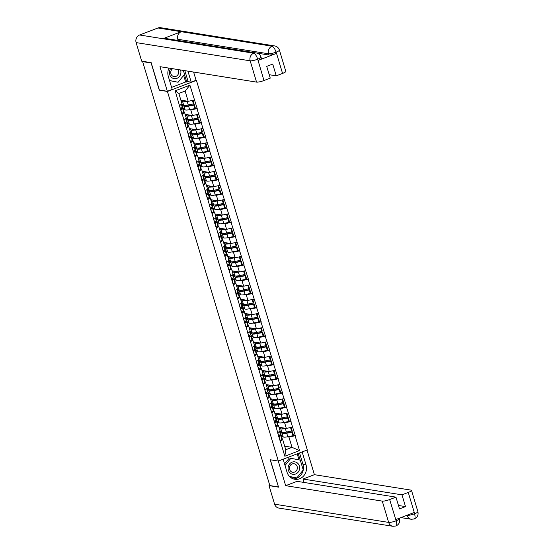 <?xml version="1.0" encoding="UTF-8"?>
<svg xmlns="http://www.w3.org/2000/svg" width="554" height="554" viewBox="0 0 554 554"><rect width="100%" height="100%" fill="white"/><g stroke="black" fill="none" stroke-linecap="round" stroke-linejoin="round"><path stroke-width="0.83" d="M196.047 80.302L196.428 80.365L307.311 449.959L278.323 461.053L167.433 91.458L196.428 80.365M180.867 100.149L188.194 101.313L185.112 91.057L189.911 85.191L175.209 90.821L181.996 114.394L184.537 112.372L183.395 112.185M189.911 85.191L197.21 108.57L195.264 108.259M189.246 109.727L190.791 109.976L197.21 108.57M196.954 108.667L201.476 122.794L199.53 122.482M193.512 123.951L195.056 124.2L201.476 122.794M201.22 122.891L205.742 137.018L203.796 136.706M197.778 138.175L199.322 138.424L205.742 137.018M205.492 137.115L210.008 151.242L208.062 150.93M202.044 152.398L203.588 152.641L210.008 151.242M209.758 151.339L214.273 165.459L212.327 165.147M206.31 166.615L207.861 166.865L214.273 165.459M214.024 165.556L218.546 179.683L216.593 179.371M210.575 180.839L212.127 181.089L218.546 179.683M218.29 179.78L222.812 193.907L220.859 193.595M214.841 195.063L216.392 195.313L222.812 193.907M222.556 194.004L227.078 208.131L225.132 207.819M219.114 209.287L220.658 209.53L227.078 208.131M226.821 208.228L231.343 222.348L229.398 222.036M223.38 223.504L224.924 223.754L231.343 222.348M231.087 222.445L235.609 236.572L233.663 236.26M227.646 237.728L229.19 237.978L235.609 236.572M235.36 236.669L239.875 250.796L237.929 250.484M231.911 251.952L233.456 252.202L239.875 250.796M239.626 250.893L244.148 265.013L242.195 264.708M236.177 266.176L237.728 266.419L244.148 265.013M243.892 265.117L248.414 279.237L246.461 278.925M240.443 280.393L241.994 280.643L248.414 279.237M248.157 279.334L252.679 293.461L250.733 293.149M244.716 294.617L246.26 294.867L252.679 293.461M252.423 293.558L256.945 307.685L254.999 307.373M248.981 308.841L250.526 309.09L256.945 307.685M256.689 307.782L261.211 321.902L259.265 321.597M253.247 323.065L254.792 323.307L261.211 321.902M260.962 321.999L265.477 336.126L263.531 335.814M257.513 337.282L259.057 337.531L265.477 336.126M265.228 336.223L269.743 350.35L267.797 350.038M261.779 351.506L263.323 351.755L269.743 350.35M269.493 350.447L274.015 364.574L272.062 364.262M266.045 365.73L267.596 365.979L274.015 364.574M273.759 364.671L278.281 378.791L276.328 378.479M270.31 379.954L271.862 380.196L278.281 378.791M278.025 378.888L282.547 393.015L280.601 392.703M274.583 394.171L276.127 394.42L282.547 393.015M282.291 393.111L286.813 407.238L284.867 406.927M278.849 408.395L280.393 408.644L286.813 407.238M286.557 407.335L291.079 421.462L289.133 421.151M283.115 422.619L284.659 422.861L291.079 421.462M290.829 421.559L295.344 435.679L293.398 435.368M287.381 436.843L288.925 437.085L295.344 435.679M295.095 435.776L299.541 450.596L284.832 456.226L280.386 441.406L282.672 439.481L281.529 439.301M182.252 114.297L280.386 441.406M183.291 108.778L183.831 108.868M185.133 114.366L192.46 115.537L190.791 109.976M184.537 112.372L186.206 117.933L183.921 119.858M192.46 115.537L198.623 114.228M187.557 123.002L188.097 123.085M189.399 128.59L196.725 129.761L195.056 124.2M186.518 128.521L188.803 126.596L187.661 126.409M188.803 126.596L190.472 132.157L188.187 134.082M196.725 129.761L202.889 128.452M191.822 137.226L192.363 137.309M193.671 142.814L200.991 143.985L199.322 138.424M190.784 142.745L193.069 140.813L191.926 140.633M193.069 140.813L194.738 146.374L192.453 148.306M200.991 143.985L207.154 142.676M196.088 151.443L196.635 151.533M197.937 157.031L205.257 158.202L203.588 152.641M195.05 156.962L197.335 155.037L196.192 154.857M197.335 155.037L199.004 160.598L196.718 162.523M205.257 158.202L211.427 156.9M200.354 165.667L200.901 165.757M202.203 171.255L209.523 172.426L207.861 166.865M199.315 171.186L201.601 169.261L200.458 169.074M201.601 169.261L203.27 174.822L200.984 176.747M209.523 172.426L215.693 171.117M204.627 179.891L205.167 179.974M206.469 185.479L213.796 186.65L212.127 181.089M203.581 185.41L205.873 183.485L204.724 183.298M205.873 183.485L207.535 189.046L205.25 190.971M213.796 186.65L219.959 185.341M208.893 194.115L209.433 194.198M210.735 199.703L218.061 200.873L216.392 195.313M207.854 199.634L210.139 197.702L208.996 197.522M210.139 197.702L211.808 203.263L209.516 205.195M218.061 200.873L224.225 199.565M213.158 208.332L213.699 208.422M215 213.92L222.327 215.091L220.658 209.53M212.12 213.851L214.405 211.926L213.262 211.746M214.405 211.926L216.074 217.487L213.789 219.412M222.327 215.091L228.49 213.789M217.424 222.556L217.964 222.646M219.273 228.144L226.593 229.314L224.924 223.754M216.385 228.075L218.671 226.15L217.528 225.963M218.671 226.15L220.34 231.711L218.054 233.636M226.593 229.314L232.756 228.006M221.69 236.78L222.23 236.863M223.539 242.368L230.859 243.538L229.19 237.978M220.651 242.299L222.937 240.374L221.794 240.187M222.937 240.374L224.605 245.934L222.32 247.86M230.859 243.538L237.029 242.23M225.956 251.004L226.503 251.087M227.805 256.592L235.125 257.762L233.456 252.202M224.917 256.523L227.202 254.591L226.06 254.411M227.202 254.591L228.871 260.151L226.586 262.084M235.125 257.762L241.295 256.454M230.229 265.221L230.769 265.311M232.071 270.809L239.397 271.979L237.728 266.419M229.183 270.74L231.468 268.815L230.326 268.635M231.468 268.815L233.137 274.375L230.852 276.301M239.397 271.979L245.561 270.677M234.494 279.445L235.034 279.535M236.336 285.033L243.663 286.203L241.994 280.643M233.449 284.964L235.741 283.039L234.591 282.852M235.741 283.039L237.41 288.599L235.118 290.525M243.663 286.203L249.826 284.894M238.76 293.668L239.3 293.752M240.602 299.257L247.929 300.427L246.26 294.867M237.721 299.188L240.007 297.256L238.864 297.076M240.007 297.256L241.676 302.823L239.39 304.748M247.929 300.427L254.092 299.118M243.026 307.886L243.566 307.976M244.868 313.481L252.195 314.651L250.526 309.09M241.987 313.412L244.272 311.48L243.13 311.3M244.272 311.48L245.941 317.04L243.656 318.972M252.195 314.651L258.358 313.342M247.292 322.109L247.832 322.199M249.141 327.698L256.46 328.868L254.792 323.307M246.253 327.629L248.538 325.704L247.396 325.523M248.538 325.704L250.207 331.264L247.922 333.189M256.46 328.868L262.624 327.566M251.558 336.333L252.105 336.416M253.407 341.922L260.726 343.092L259.057 337.531M250.519 341.853L252.804 339.927L251.661 339.74M252.804 339.927L254.473 345.488L252.188 347.413M260.726 343.092L266.896 341.783M255.823 350.557L256.37 350.64M257.672 356.146L264.992 357.316L263.323 351.755M254.785 356.077L257.07 354.144L255.927 353.964M257.07 354.144L258.739 359.712L256.454 361.637M264.992 357.316L271.162 356.007M260.096 364.774L260.636 364.864M261.938 370.37L269.265 371.54L267.596 365.979M259.05 370.301L261.343 368.368L260.193 368.188M261.343 368.368L263.005 373.929L260.719 375.861M269.265 371.54L275.428 370.231M264.362 378.998L264.902 379.088M266.204 384.587L273.531 385.757L271.862 380.196M263.323 384.518L265.608 382.592L264.466 382.412M265.608 382.592L267.277 388.153L264.985 390.078M273.531 385.757L279.694 384.455M268.628 393.222L269.168 393.305M270.47 398.811L277.796 399.981L276.127 394.42M267.589 398.741L269.874 396.816L268.732 396.629M269.874 396.816L271.543 402.377L269.258 404.302M277.796 399.981L283.96 398.672M272.893 407.446L273.434 407.529M274.736 413.035L282.062 414.205L280.393 408.644M271.855 412.965L274.14 411.033L272.997 410.853M274.14 411.033L275.809 416.594L273.524 418.526M282.062 414.205L288.225 412.896M277.159 421.663L277.699 421.753M279.008 427.259L286.328 428.429L284.659 422.861M276.121 427.182L278.406 425.257L277.263 425.077M278.406 425.257L280.075 430.818L277.789 432.75M286.328 428.429L292.498 427.12M281.425 435.887L281.972 435.977M284.68 446.171L292.006 447.341L288.925 437.085M282.672 439.481L285.753 449.737L292.006 447.341L299.541 450.596M284.832 456.226L285.753 449.737M399.351 518.198L399.503 518.71C400.223 522.02 399.046 524.444 395.978 525.981L392.911 526.3L278.849 508.073A5.962 5.45 -80.9 0 1 274.59 504.182L269.029 485.623L278.53 487.146L270.324 459.792L278.316 461.053L270.172 459.751L278.447 486.869M278.323 486.918L269.826 485.56L142.641 61.633L151.138 62.99L159.289 90.157L167.433 91.458M143.251 61.397L142.641 61.633M185.112 91.057L178.859 93.453L181.941 103.709L179.648 105.634M188.194 101.313L194.357 100.011M175.209 90.821L178.859 93.453M281.3 435.465L283.219 436.926L282.159 433.422L280.684 432.286L280.331 431.102L281.806 432.231A7.95 1.503 -16.7 0 0 282.36 432.425A7.95 1.503 -16.7 0 0 286.383 432.065L291.563 431.012L290.525 427.536M279.057 427.425L280.753 428.727A7.95 1.503 -16.7 0 0 281.307 428.921A7.95 1.503 -16.7 0 0 285.331 428.554L286.12 428.394M281.266 427.619L282.125 428.277A6.496 1.233 -16.7 0 0 282.575 428.436A6.496 1.233 -16.7 0 0 285.248 428.256M283.219 436.926A7.95 1.503 -16.7 0 0 283.773 437.12A7.95 1.503 -16.7 0 0 287.789 436.76L292.976 435.707L291.923 432.196L292.457 431.774L287.27 432.833A6.496 1.233 -16.7 0 1 283.987 433.131A6.496 1.233 -16.7 0 1 283.53 432.972L282.886 432.473M282.159 433.422A7.95 1.503 -16.7 0 0 282.713 433.616A7.95 1.503 -16.7 0 0 286.737 433.249L291.923 432.196M281.12 434.855L282.173 438.366A7.95 1.503 163.3 0 1 281.799 439.052L280.746 435.541A7.95 1.503 -16.7 0 0 281.12 434.855A7.95 1.503 -16.7 0 0 280.276 434.468M280.746 435.541L278.987 437.148L280.04 440.652L281.799 439.052M279.576 435.098A6.496 1.233 -16.7 0 1 279.722 435.271A6.496 1.233 -16.7 0 1 279.424 435.832L278.648 436.545M292.976 435.707L293.509 435.285L292.457 431.774M291.563 431.012L292.096 430.59L291.141 427.404M278.482 435.991L280.393 434.357A7.95 1.503 -16.7 0 0 280.76 433.671L279.943 430.936M278.634 435.956L277.679 432.792M280.684 432.286L281.515 432.009M277.035 421.241L278.946 422.709L277.893 419.198L276.418 418.062L276.058 416.878L277.54 418.014A7.95 1.503 -16.7 0 0 278.094 418.208A7.95 1.503 -16.7 0 0 282.118 417.841L287.297 416.788L286.259 413.312M274.791 413.201L276.488 414.503A7.95 1.503 -16.7 0 0 277.042 414.697A7.95 1.503 -16.7 0 0 281.065 414.33L281.854 414.17M277 413.395L277.859 414.053A6.496 1.233 -16.7 0 0 278.309 414.212A6.496 1.233 -16.7 0 0 280.975 414.032M278.946 422.709A7.95 1.503 -16.7 0 0 279.5 422.903A7.95 1.503 -16.7 0 0 283.523 422.536L288.71 421.483L287.658 417.972L288.184 417.557L283.004 418.609A6.496 1.233 -16.7 0 1 279.715 418.907A6.496 1.233 -16.7 0 1 279.264 418.748L278.614 418.249M277.893 419.198A7.95 1.503 -16.7 0 0 278.447 419.392A7.95 1.503 -16.7 0 0 282.471 419.025L287.658 417.972M276.848 420.631L277.9 424.142A7.95 1.503 163.3 0 1 277.533 424.828L276.481 421.324A7.95 1.503 -16.7 0 0 276.848 420.631A7.95 1.503 -16.7 0 0 276.003 420.244M276.481 421.324L274.722 422.924L275.774 426.435L277.533 424.828M275.31 420.881A6.496 1.233 -16.7 0 1 275.456 421.054A6.496 1.233 -16.7 0 1 275.151 421.615L274.375 422.321M288.71 421.483L289.243 421.061L288.184 417.557M287.297 416.788L287.831 416.366L286.875 413.18M274.216 421.774L276.121 420.133A7.95 1.503 -16.7 0 0 276.494 419.447L275.677 416.712M274.368 421.739L273.413 418.568M276.418 418.062L277.249 417.792M272.769 407.017L274.68 408.485L273.628 404.974L272.152 403.845L271.792 402.654L273.274 403.79A7.95 1.503 -16.7 0 0 273.828 403.984A7.95 1.503 -16.7 0 0 277.852 403.617L283.032 402.564L281.993 399.095M270.525 398.977L272.222 400.279A7.95 1.503 -16.7 0 0 272.776 400.473A7.95 1.503 -16.7 0 0 276.792 400.113L277.589 399.946M272.727 399.171L273.586 399.829A6.496 1.233 -16.7 0 0 274.043 399.988A6.496 1.233 -16.7 0 0 276.709 399.808M274.68 408.485A7.95 1.503 -16.7 0 0 275.234 408.679A7.95 1.503 -16.7 0 0 279.258 408.312L284.444 407.259L283.385 403.748L283.918 403.333L278.738 404.385A6.496 1.233 -16.7 0 1 275.449 404.683A6.496 1.233 -16.7 0 1 274.999 404.524L274.348 404.032M273.628 404.974A7.95 1.503 -16.7 0 0 274.182 405.168A7.95 1.503 -16.7 0 0 278.205 404.808L283.385 403.748M272.582 406.407L273.634 409.918A7.95 1.503 163.3 0 1 273.267 410.611L272.215 407.1A7.95 1.503 -16.7 0 0 272.582 406.407A7.95 1.503 -16.7 0 0 271.737 406.02M272.215 407.1L270.456 408.7L271.508 412.211L273.267 410.611M271.044 406.657A6.496 1.233 -16.7 0 1 271.19 406.83A6.496 1.233 -16.7 0 1 270.885 407.391L270.11 408.097M284.444 407.259L284.971 406.844L283.918 403.333M283.032 402.564L283.565 402.149L282.609 398.963M269.943 407.55L271.855 405.916A7.95 1.503 -16.7 0 0 272.229 405.223L271.405 402.488M270.096 407.515L269.147 404.344M272.152 403.845L272.983 403.568M268.496 392.793L270.414 394.261L269.362 390.75L267.88 389.621L267.527 388.437L269.009 389.566A7.95 1.503 -16.7 0 0 269.563 389.76A7.95 1.503 -16.7 0 0 273.579 389.4L278.766 388.34L277.727 384.871M266.252 384.76L267.956 386.055A7.95 1.503 -16.7 0 0 268.51 386.249A7.95 1.503 -16.7 0 0 272.526 385.889L273.323 385.729M268.461 384.947L269.32 385.605A6.496 1.233 -16.7 0 0 269.777 385.764A6.496 1.233 -16.7 0 0 272.443 385.584M270.414 394.261A7.95 1.503 -16.7 0 0 270.968 394.455A7.95 1.503 -16.7 0 0 274.992 394.095L280.172 393.035L279.119 389.531L279.652 389.109L274.472 390.161A6.496 1.233 -16.7 0 1 271.183 390.459A6.496 1.233 -16.7 0 1 270.733 390.3L270.082 389.808M269.362 390.75A7.95 1.503 -16.7 0 0 269.916 390.944A7.95 1.503 -16.7 0 0 273.939 390.584L279.119 389.531M268.316 392.19L269.369 395.701A7.95 1.503 163.3 0 1 268.995 396.387L267.942 392.876A7.95 1.503 -16.7 0 0 268.316 392.19A7.95 1.503 -16.7 0 0 267.471 391.796M267.942 392.876L266.19 394.476L267.243 397.987L268.995 396.387M266.772 392.433A6.496 1.233 -16.7 0 1 266.924 392.606A6.496 1.233 -16.7 0 1 266.619 393.167L265.844 393.873M280.172 393.035L280.705 392.62L279.652 389.109M278.766 388.34L279.299 387.925L278.343 384.739M265.678 393.326L267.589 391.692A7.95 1.503 -16.7 0 0 267.963 391.006L267.139 388.264M265.83 393.292L264.881 390.12M267.88 389.621L268.718 389.344M264.23 378.576L266.149 380.037L265.096 376.533L263.614 375.397L263.261 374.213L264.743 375.342A7.95 1.503 -16.7 0 0 265.297 375.543A7.95 1.503 -16.7 0 0 269.313 375.176L274.5 374.123L273.454 370.647M261.987 370.536L263.683 371.838A7.95 1.503 -16.7 0 0 264.237 372.032A7.95 1.503 -16.7 0 0 268.261 371.665L269.057 371.505M264.196 370.73L265.054 371.388A6.496 1.233 -16.7 0 0 265.511 371.547A6.496 1.233 -16.7 0 0 268.178 371.367M266.149 380.037A7.95 1.503 -16.7 0 0 266.703 380.238A7.95 1.503 -16.7 0 0 270.726 379.871L275.906 378.818L274.853 375.307L275.386 374.885L270.2 375.944A6.496 1.233 -16.7 0 1 266.917 376.242A6.496 1.233 -16.7 0 1 266.467 376.083L265.816 375.584M265.096 376.533A7.95 1.503 -16.7 0 0 265.65 376.727A7.95 1.503 -16.7 0 0 269.673 376.36L274.853 375.307M264.05 377.966L265.103 381.477A7.95 1.503 163.3 0 1 264.729 382.163L263.676 378.652A7.95 1.503 -16.7 0 0 264.05 377.966A7.95 1.503 -16.7 0 0 263.205 377.579M263.676 378.652L261.917 380.259L262.977 383.77L264.729 382.163M262.506 378.209A6.496 1.233 -16.7 0 1 262.658 378.382A6.496 1.233 -16.7 0 1 262.354 378.943L261.578 379.656M275.906 378.818L276.439 378.396L275.386 374.885M274.5 374.123L275.033 373.701L274.078 370.515M261.412 379.102L263.323 377.468A7.95 1.503 -16.7 0 0 263.697 376.782L262.873 374.047M261.564 379.075L260.615 375.903M263.614 375.397L264.452 375.127M259.964 364.352L261.883 365.82L260.83 362.309L259.348 361.173L258.995 359.989L260.47 361.125A7.95 1.503 -16.7 0 0 261.024 361.319A7.95 1.503 -16.7 0 0 265.047 360.952L270.234 359.899L269.189 356.423M257.721 356.312L259.417 357.614A7.95 1.503 -16.7 0 0 259.971 357.808A7.95 1.503 -16.7 0 0 263.995 357.441L264.791 357.282M259.93 356.506L260.789 357.164A6.496 1.233 -16.7 0 0 261.239 357.323A6.496 1.233 -16.7 0 0 263.912 357.143M261.883 365.82A7.95 1.503 -16.7 0 0 262.437 366.014A7.95 1.503 -16.7 0 0 266.46 365.647L271.64 364.594L270.587 361.083L271.121 360.668L265.934 361.72A6.496 1.233 -16.7 0 1 262.651 362.018A6.496 1.233 -16.7 0 1 262.194 361.859L261.55 361.36M260.83 362.309A7.95 1.503 -16.7 0 0 261.384 362.503A7.95 1.503 -16.7 0 0 265.401 362.136L270.587 361.083M259.784 363.743L260.837 367.254A7.95 1.503 163.3 0 1 260.463 367.939L259.411 364.435A7.95 1.503 -16.7 0 0 259.784 363.743A7.95 1.503 -16.7 0 0 258.94 363.355M259.411 364.435L257.652 366.035L258.704 369.546L260.463 367.939M258.24 363.992A6.496 1.233 -16.7 0 1 258.393 364.165A6.496 1.233 -16.7 0 1 258.088 364.726L257.312 365.432M271.64 364.594L272.173 364.172L271.121 360.668M270.234 359.899L270.767 359.477L269.812 356.291M257.146 364.885L259.057 363.244A7.95 1.503 -16.7 0 0 259.424 362.558L258.607 359.823M257.298 364.851L256.35 361.679M259.348 361.173L260.186 360.903M299.499 469.224A6.302 5.762 99.1 0 0 295.06 461.897A6.302 5.762 99.1 0 0 288.205 466.939A6.302 5.762 99.1 0 0 292.651 474.266A6.302 5.762 99.1 0 0 299.499 469.224M297.263 468.795A4.314 3.94 99.1 0 0 294.077 463.753A4.314 3.94 99.1 0 0 289.527 467.23A4.314 3.94 99.1 0 0 292.713 472.271A4.314 3.94 99.1 0 0 297.263 468.795M284.555 463.92L289.347 457.992L300.282 460.139L303.232 469.979L296.805 477.929L289.493 476.447M296.805 477.929L289.569 476.53M285.026 465.505L290.898 458.241M170.805 68.405A6.302 5.762 99.1 0 0 169.503 71.272A6.302 5.762 99.1 0 0 173.942 78.599A6.302 5.762 99.1 0 0 180.798 73.557A6.302 5.762 99.1 0 0 180.528 69.956M172.668 68.703A4.314 3.94 99.1 0 0 170.826 71.563A4.314 3.94 99.1 0 0 174.011 76.604A4.314 3.94 99.1 0 0 178.554 73.121A4.314 3.94 99.1 0 0 177.744 69.513M183.36 70.413L184.53 74.312L178.104 82.255L169.552 80.593M178.104 82.255L169.531 80.524M283.142 459.211L287.02 472.153A10.907 9.972 99.1 0 0 294.811 479.279A10.907 9.972 99.1 0 0 306.037 464.875L302.159 451.932M278.281 461.066L285.663 485.678L297.034 481.329L395.965 497.139L389.663 499.549L396.179 520.933L395.895 519.52L414.067 512.568L414.648 513.717L408.256 492.43A5.817 1.101 -16.7 0 0 411.504 490.387A5.817 1.101 -16.7 0 0 410.999 490.117L314.402 474.681L303.031 479.03L304.056 482.451M307.013 450.07L314.402 474.681M285.663 485.678L382.267 501.114A5.817 1.101 -16.7 0 0 389.663 499.549M269.029 485.623L269.763 485.346M395.965 497.139L399.489 508.897L405.493 506.598L401.962 494.84L408.256 492.43M401.962 494.84L303.031 479.03M405.493 506.598L398.464 505.477M293.301 478.905A10.907 9.972 99.1 0 0 302.976 464.384L306.037 464.875M299.541 452.93L302.976 464.384M300.185 460.118L298.184 453.449M289.887 476.842L296.729 477.915M299.008 459.882L297.193 453.83M399.005 518.44C400.12 518.759 399.205 519.527 396.262 520.753M395.535 526.023C396.865 525.912 397.086 524.222 396.179 520.947M414.648 513.717A5.817 1.101 163.3 0 0 417.889 511.674C418.602 515.005 417.411 517.436 414.309 518.959L411.29 519.264A5.962 5.45 -80.9 0 1 407.038 515.365L407.003 515.268M413.873 519.001C415.209 518.897 415.438 517.201 414.558 513.904M168.949 68.107A10.907 9.972 99.1 0 0 168.319 76.48L172.204 89.429L167.343 91.285L159.954 66.674L256.557 82.11L250.173 60.822L136.111 42.596L141.679 61.148L151.18 62.664L159.386 90.018L167.343 91.285M187.917 71.141L191.22 82.151L196.074 80.288L193.602 72.048M171.581 87.373L185.638 81.992L188.152 81.66L191.22 82.151M282.554 73.419L276.162 52.131A5.817 1.101 163.3 0 0 279.41 50.089L285.795 71.376A5.817 1.101 163.3 0 1 282.554 73.419L276.252 75.836L269.23 74.707M136.111 42.596A5.962 5.45 -80.9 0 1 139.629 34.999L162.904 38.718A5.962 5.45 -80.9 0 1 165.487 38.455L256.267 52.962A5.962 5.45 -80.9 0 0 253.69 53.226C255.172 53.78 256.495 55.725 257.658 59.063L263.96 80.538A5.817 1.101 163.3 0 1 256.557 82.11M178.132 40.477L177.772 39.279A5.962 5.45 -80.9 0 1 181.248 31.703L157.966 27.977L139.629 34.999M157.966 27.977A5.962 5.45 -80.9 0 1 160.591 27.7L274.652 45.927A5.962 5.45 -80.9 0 0 272.028 46.204C273.524 46.765 274.853 48.704 276.031 52.028L276.321 53.447A5.817 1.101 163.3 0 1 268.925 55.012L256.876 53.087M268.925 55.012L268.552 53.786A5.962 5.45 -80.9 0 1 272.028 46.204L181.248 31.703L162.904 38.718L253.69 53.226A5.962 5.45 -80.9 0 0 250.173 60.822A5.817 1.101 -16.7 0 0 257.568 59.25M276.252 75.836L272.727 64.07L266.723 66.369L270.255 78.128L263.96 80.538M256.267 52.962C258.67 53.454 260.255 54.846 261.024 57.124L261.391 58.357A5.817 1.101 163.3 0 1 258.15 60.4L276.321 53.447M184.849 70.649L188.152 81.66M186.802 82.179L184.461 74.388M185.638 81.992L183.658 75.392M177.772 39.279L268.552 53.786C270.186 53.904 272.651 53.385 275.954 52.215M255.699 350.128L257.617 351.596L256.564 348.085L255.082 346.956L254.729 345.765L256.204 346.901A7.95 1.503 -16.7 0 0 256.758 347.095A7.95 1.503 -16.7 0 0 260.782 346.728L265.968 345.675L264.923 342.206M253.455 342.088L255.152 343.39A7.95 1.503 -16.7 0 0 255.706 343.584A7.95 1.503 -16.7 0 0 259.729 343.224L260.519 343.058M255.664 342.282L256.523 342.94A6.496 1.233 -16.7 0 0 256.973 343.099A6.496 1.233 -16.7 0 0 259.646 342.919M257.617 351.596A7.95 1.503 -16.7 0 0 258.171 351.79A7.95 1.503 -16.7 0 0 262.187 351.423L267.374 350.37L266.322 346.859L266.855 346.444L261.668 347.497A6.496 1.233 -16.7 0 1 258.386 347.794A6.496 1.233 -16.7 0 1 257.929 347.635L257.285 347.143M256.564 348.085A7.95 1.503 -16.7 0 0 257.118 348.279A7.95 1.503 -16.7 0 0 261.135 347.919L266.322 346.859M255.519 349.526L256.571 353.03A7.95 1.503 163.3 0 1 256.197 353.722L255.145 350.211A7.95 1.503 -16.7 0 0 255.519 349.526A7.95 1.503 -16.7 0 0 254.674 349.131M255.145 350.211L253.386 351.811L254.438 355.322L256.197 353.722M253.974 349.768A6.496 1.233 -16.7 0 1 254.127 349.941A6.496 1.233 -16.7 0 1 253.822 350.502L253.046 351.208M267.374 350.37L267.907 349.955L266.855 346.444M265.968 345.675L266.495 345.26L265.539 342.074M252.88 350.661L254.792 349.027A7.95 1.503 -16.7 0 0 255.159 348.334L254.341 345.599M253.033 350.627L252.077 347.455M255.082 346.956L255.913 346.679M251.433 335.904L253.344 337.372L252.292 333.861L250.817 332.732L250.456 331.548L251.938 332.677A7.95 1.503 -16.7 0 0 252.492 332.871A7.95 1.503 -16.7 0 0 256.516 332.511L261.696 331.451L260.657 327.982M249.189 327.871L250.886 329.166A7.95 1.503 -16.7 0 0 251.44 329.36A7.95 1.503 -16.7 0 0 255.463 329L256.253 328.841M251.398 328.058L252.257 328.716A6.496 1.233 -16.7 0 0 252.707 328.875A6.496 1.233 -16.7 0 0 255.38 328.695M253.344 337.372A7.95 1.503 -16.7 0 0 253.898 337.566A7.95 1.503 -16.7 0 0 257.922 337.206L263.108 336.146L262.056 332.642L262.589 332.22L257.402 333.273A6.496 1.233 -16.7 0 1 254.113 333.57A6.496 1.233 -16.7 0 1 253.663 333.411L253.019 332.919M252.292 333.861A7.95 1.503 -16.7 0 0 252.846 334.055A7.95 1.503 -16.7 0 0 256.869 333.695L262.056 332.642M251.253 335.302L252.305 338.813A7.95 1.503 163.3 0 1 251.931 339.498L250.879 335.987A7.95 1.503 -16.7 0 0 251.253 335.302A7.95 1.503 -16.7 0 0 250.401 334.907M250.879 335.987L249.12 337.587L250.173 341.098L251.931 339.498M249.709 335.544A6.496 1.233 -16.7 0 1 249.854 335.717A6.496 1.233 -16.7 0 1 249.556 336.278L248.774 336.984M263.108 336.146L263.642 335.731L262.589 332.22M261.696 331.451L262.229 331.036L261.273 327.85M248.614 336.437L250.519 334.803A7.95 1.503 -16.7 0 0 250.893 334.117L250.076 331.375M248.767 336.403L247.811 333.231M250.817 332.732L251.648 332.455M247.167 321.687L249.078 323.148L248.026 319.644L246.551 318.508L246.191 317.324L247.673 318.453A7.95 1.503 -16.7 0 0 248.227 318.654A7.95 1.503 -16.7 0 0 252.25 318.287L257.43 317.234L256.391 313.758M244.923 313.647L246.62 314.949A7.95 1.503 -16.7 0 0 247.174 315.143A7.95 1.503 -16.7 0 0 251.197 314.776L251.987 314.617M247.132 313.841L247.991 314.499A6.496 1.233 -16.7 0 0 248.441 314.658A6.496 1.233 -16.7 0 0 251.107 314.478M249.078 323.148A7.95 1.503 -16.7 0 0 249.632 323.349A7.95 1.503 -16.7 0 0 253.656 322.982L258.843 321.929L257.79 318.418L258.316 317.996L253.136 319.056A6.496 1.233 -16.7 0 1 249.847 319.353A6.496 1.233 -16.7 0 1 249.397 319.194L248.746 318.695M248.026 319.644A7.95 1.503 -16.7 0 0 248.58 319.838A7.95 1.503 -16.7 0 0 252.603 319.471L257.79 318.418M246.98 321.078L248.033 324.589A7.95 1.503 163.3 0 1 247.666 325.274L246.613 321.763A7.95 1.503 -16.7 0 0 246.98 321.078A7.95 1.503 -16.7 0 0 246.135 320.69M246.613 321.763L244.854 323.37L245.907 326.881L247.666 325.274M245.443 321.32A6.496 1.233 -16.7 0 1 245.588 321.493A6.496 1.233 -16.7 0 1 245.284 322.061L244.508 322.767M258.843 321.929L259.369 321.507L258.316 317.996M257.43 317.234L257.963 316.812L257.008 313.626M244.349 322.213L246.253 320.579A7.95 1.503 -16.7 0 0 246.627 319.893L245.803 317.158M244.501 322.186L243.545 319.014M246.551 318.508L247.382 318.238M242.901 307.463L244.813 308.931L243.76 305.42L242.285 304.284L241.925 303.1L243.407 304.236A7.95 1.503 -16.7 0 0 243.961 304.43A7.95 1.503 -16.7 0 0 247.977 304.063L253.164 303.01L252.125 299.534M240.658 299.423L242.354 300.725A7.95 1.503 -16.7 0 0 242.908 300.919A7.95 1.503 -16.7 0 0 246.925 300.552L247.721 300.393M242.86 299.617L243.718 300.275A6.496 1.233 -16.7 0 0 244.176 300.434A6.496 1.233 -16.7 0 0 246.842 300.254M244.813 308.931A7.95 1.503 -16.7 0 0 245.367 309.125A7.95 1.503 -16.7 0 0 249.39 308.758L254.57 307.705L253.517 304.194L254.051 303.779L248.871 304.832A6.496 1.233 -16.7 0 1 245.581 305.129A6.496 1.233 -16.7 0 1 245.131 304.97L244.48 304.471M243.76 305.42A7.95 1.503 -16.7 0 0 244.314 305.614A7.95 1.503 -16.7 0 0 248.337 305.247L253.517 304.194M242.714 306.854L243.767 310.365A7.95 1.503 163.3 0 1 243.4 311.05L242.347 307.546A7.95 1.503 -16.7 0 0 242.714 306.854A7.95 1.503 -16.7 0 0 241.869 306.466M242.347 307.546L240.588 309.146L241.641 312.657L243.4 311.05M241.17 307.103A6.496 1.233 -16.7 0 1 241.322 307.276A6.496 1.233 -16.7 0 1 241.018 307.837L240.242 308.543M254.57 307.705L255.103 307.283L254.051 303.779M253.164 303.01L253.697 302.588L252.742 299.402M240.076 307.996L241.987 306.355A7.95 1.503 -16.7 0 0 242.361 305.669L241.537 302.934M240.228 307.962L239.28 304.79M242.285 304.284L243.116 304.014M238.629 293.239L240.547 294.707L239.494 291.196L238.012 290.067L237.659 288.876L239.141 290.012A7.95 1.503 -16.7 0 0 239.695 290.206A7.95 1.503 -16.7 0 0 243.712 289.839L248.898 288.786L247.853 285.317M236.385 285.199L238.088 286.501A7.95 1.503 -16.7 0 0 238.642 286.695A7.95 1.503 -16.7 0 0 242.659 286.335L243.455 286.169M238.594 285.393L239.453 286.051A6.496 1.233 -16.7 0 0 239.91 286.21A6.496 1.233 -16.7 0 0 242.576 286.03M240.547 294.707A7.95 1.503 -16.7 0 0 241.101 294.901A7.95 1.503 -16.7 0 0 245.124 294.534L250.304 293.481L249.252 289.971L249.785 289.555L244.605 290.608A6.496 1.233 -16.7 0 1 241.315 290.905A6.496 1.233 -16.7 0 1 240.865 290.746L240.214 290.254M239.494 291.196A7.95 1.503 -16.7 0 0 240.048 291.39A7.95 1.503 -16.7 0 0 244.072 291.03L249.252 289.971M238.449 292.637L239.501 296.141A7.95 1.503 163.3 0 1 239.127 296.833L238.075 293.322A7.95 1.503 -16.7 0 0 238.449 292.637A7.95 1.503 -16.7 0 0 237.604 292.242M238.075 293.322L236.323 294.922L237.375 298.433L239.127 296.833M236.904 292.879A6.496 1.233 -16.7 0 1 237.057 293.052A6.496 1.233 -16.7 0 1 236.752 293.613L235.976 294.319M250.304 293.481L250.837 293.066L249.785 289.555M248.898 288.786L249.432 288.371L248.476 285.185M235.81 293.772L237.721 292.138A7.95 1.503 -16.7 0 0 238.095 291.446L237.271 288.71M235.962 293.738L235.014 290.566M238.012 290.067L238.85 289.79M234.363 279.015L236.281 280.483L235.228 276.972L233.746 275.844L233.393 274.659L234.868 275.788A7.95 1.503 -16.7 0 0 235.422 275.982A7.95 1.503 -16.7 0 0 239.446 275.622L244.633 274.562L243.587 271.093M232.119 270.982L233.816 272.277A7.95 1.503 -16.7 0 0 234.37 272.471A7.95 1.503 -16.7 0 0 238.393 272.111L239.189 271.952M234.328 271.176L235.187 271.827A6.496 1.233 -16.7 0 0 235.637 271.986A6.496 1.233 -16.7 0 0 238.31 271.806M236.281 280.483A7.95 1.503 -16.7 0 0 236.835 280.677A7.95 1.503 -16.7 0 0 240.858 280.317L246.038 279.258L244.986 275.753L245.519 275.331L240.332 276.384A6.496 1.233 -16.7 0 1 237.05 276.681A6.496 1.233 -16.7 0 1 236.593 276.522L235.949 276.031M235.228 276.972A7.95 1.503 -16.7 0 0 235.782 277.166A7.95 1.503 -16.7 0 0 239.806 276.806L244.986 275.753M234.183 278.413L235.235 281.924A7.95 1.503 163.3 0 1 234.861 282.609L233.809 279.098A7.95 1.503 -16.7 0 0 234.183 278.413A7.95 1.503 -16.7 0 0 233.338 278.018M233.809 279.098L232.05 280.698L233.102 284.209L234.861 282.609M232.638 278.655A6.496 1.233 -16.7 0 1 232.791 278.828A6.496 1.233 -16.7 0 1 232.486 279.389L231.711 280.095M246.038 279.258L246.572 278.842L245.519 275.331M244.633 274.562L245.166 274.147L244.21 270.961M231.544 279.548L233.456 277.914A7.95 1.503 -16.7 0 0 233.83 277.229L233.005 274.486M231.697 279.514L230.748 276.342M233.746 275.844L234.584 275.567M230.097 264.798L232.015 266.266L230.963 262.755L229.481 261.62L229.127 260.435L230.602 261.571A7.95 1.503 -16.7 0 0 231.157 261.765A7.95 1.503 -16.7 0 0 235.18 261.398L240.367 260.345L239.321 256.869M227.853 256.758L229.55 258.06A7.95 1.503 -16.7 0 0 230.104 258.254A7.95 1.503 -16.7 0 0 234.127 257.887L234.917 257.728M230.062 256.952L230.921 257.61A6.496 1.233 -16.7 0 0 231.371 257.769A6.496 1.233 -16.7 0 0 234.044 257.589M232.015 266.266A7.95 1.503 -16.7 0 0 232.569 266.46A7.95 1.503 -16.7 0 0 236.586 266.093L241.773 265.041L240.72 261.53L241.253 261.107L236.066 262.167A6.496 1.233 -16.7 0 1 232.784 262.464A6.496 1.233 -16.7 0 1 232.327 262.305L231.683 261.807M230.963 262.755A7.95 1.503 -16.7 0 0 231.517 262.949A7.95 1.503 -16.7 0 0 235.533 262.582L240.72 261.53M229.917 264.189L230.97 267.7A7.95 1.503 163.3 0 1 230.596 268.385L229.543 264.874A7.95 1.503 -16.7 0 0 229.917 264.189A7.95 1.503 -16.7 0 0 229.072 263.801M229.543 264.874L227.784 266.481L228.837 269.992L230.596 268.385M228.373 264.431A6.496 1.233 -16.7 0 1 228.525 264.604A6.496 1.233 -16.7 0 1 228.22 265.172L227.445 265.878M241.773 265.041L242.306 264.618L241.253 261.107M240.367 260.345L240.893 259.923L239.937 256.737M227.278 265.324L229.19 263.69A7.95 1.503 -16.7 0 0 229.557 263.005L228.74 260.269M227.431 265.297L226.482 262.125M229.481 261.62L230.319 261.349M225.831 250.574L227.749 252.042L226.69 248.531L225.215 247.396L224.862 246.211L226.337 247.347A7.95 1.503 -16.7 0 0 226.891 247.541A7.95 1.503 -16.7 0 0 230.914 247.174L236.094 246.121L235.055 242.645M223.587 242.534L225.284 243.836A7.95 1.503 -16.7 0 0 225.838 244.03A7.95 1.503 -16.7 0 0 229.862 243.663L230.651 243.504M225.797 242.728L226.655 243.386A6.496 1.233 -16.7 0 0 227.105 243.545A6.496 1.233 -16.7 0 0 229.778 243.365M227.749 252.042A7.95 1.503 -16.7 0 0 228.303 252.236A7.95 1.503 -16.7 0 0 232.32 251.869L237.507 250.817L236.454 247.306L236.987 246.89L231.801 247.943A6.496 1.233 -16.7 0 1 228.518 248.24A6.496 1.233 -16.7 0 1 228.061 248.081L227.417 247.583M226.69 248.531A7.95 1.503 -16.7 0 0 227.244 248.725A7.95 1.503 -16.7 0 0 231.267 248.358L236.454 247.306M225.651 249.965L226.704 253.476A7.95 1.503 163.3 0 1 226.33 254.161L225.277 250.657A7.95 1.503 -16.7 0 0 225.651 249.965A7.95 1.503 -16.7 0 0 224.806 249.577M225.277 250.657L223.518 252.257L224.571 255.768L226.33 254.161M224.107 250.214A6.496 1.233 -16.7 0 1 224.252 250.387A6.496 1.233 -16.7 0 1 223.954 250.948L223.179 251.654M237.507 250.817L238.04 250.401L236.987 246.89M236.094 246.121L236.627 245.706L235.672 242.513M223.013 251.107L224.924 249.466A7.95 1.503 -16.7 0 0 225.291 248.781L224.474 246.045M223.165 251.073L222.209 247.901M225.215 247.396L226.046 247.126M221.565 236.35L223.477 237.818L222.424 234.307L220.949 233.179L220.589 231.994L222.071 233.123A7.95 1.503 -16.7 0 0 222.625 233.317A7.95 1.503 -16.7 0 0 226.648 232.957L231.828 231.897L230.789 228.428M219.322 228.31L221.018 229.612A7.95 1.503 -16.7 0 0 221.572 229.806A7.95 1.503 -16.7 0 0 225.596 229.446L226.385 229.28M221.531 228.504L222.389 229.162A6.496 1.233 -16.7 0 0 222.84 229.321A6.496 1.233 -16.7 0 0 225.506 229.141M223.477 237.818A7.95 1.503 -16.7 0 0 224.031 238.012A7.95 1.503 -16.7 0 0 228.054 237.652L233.241 236.593L232.188 233.082L232.715 232.666L227.535 233.719A6.496 1.233 -16.7 0 1 224.245 234.017A6.496 1.233 -16.7 0 1 223.795 233.857L223.151 233.366M222.424 234.307A7.95 1.503 -16.7 0 0 222.978 234.501A7.95 1.503 -16.7 0 0 227.002 234.141L232.188 233.082M221.378 235.748L222.438 239.252A7.95 1.503 163.3 0 1 222.064 239.944L221.011 236.433A7.95 1.503 -16.7 0 0 221.378 235.748A7.95 1.503 -16.7 0 0 220.534 235.353M221.011 236.433L219.252 238.033L220.305 241.544L222.064 239.944M219.841 235.99A6.496 1.233 -16.7 0 1 219.986 236.163A6.496 1.233 -16.7 0 1 219.682 236.724L218.906 237.431M233.241 236.593L233.774 236.177L232.715 232.666M231.828 231.897L232.361 231.482L231.406 228.296M218.747 236.883L220.651 235.249A7.95 1.503 -16.7 0 0 221.025 234.557L220.208 231.821M218.899 236.849L217.944 233.677M220.949 233.179L221.78 232.902M217.3 222.126L219.211 223.594L218.158 220.083L216.683 218.955L216.323 217.77L217.805 218.899A7.95 1.503 -16.7 0 0 218.359 219.093A7.95 1.503 -16.7 0 0 222.383 218.733L227.562 217.674L226.524 214.204M215.056 214.093L216.752 215.388A7.95 1.503 -16.7 0 0 217.306 215.582A7.95 1.503 -16.7 0 0 221.33 215.222L222.119 215.063M217.258 214.287L218.117 214.945A6.496 1.233 -16.7 0 0 218.574 215.097A6.496 1.233 -16.7 0 0 221.24 214.917M219.211 223.594A7.95 1.503 -16.7 0 0 219.765 223.788A7.95 1.503 -16.7 0 0 223.788 223.428L228.975 222.369L227.923 218.865L228.449 218.442L223.269 219.495A6.496 1.233 -16.7 0 1 219.98 219.793A6.496 1.233 -16.7 0 1 219.529 219.64L218.878 219.142M218.158 220.083A7.95 1.503 -16.7 0 0 218.712 220.277A7.95 1.503 -16.7 0 0 222.736 219.917L227.923 218.865M217.113 221.524L218.165 225.035A7.95 1.503 163.3 0 1 217.798 225.72L216.746 222.209A7.95 1.503 -16.7 0 0 217.113 221.524A7.95 1.503 -16.7 0 0 216.268 221.136M216.746 222.209L214.987 223.809L216.039 227.32L217.798 225.72M215.575 221.766A6.496 1.233 -16.7 0 1 215.721 221.939A6.496 1.233 -16.7 0 1 215.416 222.5L214.64 223.207M228.975 222.369L229.501 221.953L228.449 218.442M227.562 217.674L228.096 217.258L227.14 214.073M214.474 222.66L216.385 221.025A7.95 1.503 -16.7 0 0 216.759 220.34L215.935 217.597M214.627 222.625L213.678 219.453M216.683 218.955L217.514 218.678M213.027 207.909L214.945 209.377L213.892 205.866L212.411 204.731L212.057 203.547L213.539 204.682A7.95 1.503 -16.7 0 0 214.093 204.876A7.95 1.503 -16.7 0 0 218.11 204.509L223.297 203.457L222.258 199.98M210.783 199.869L212.487 201.171A7.95 1.503 -16.7 0 0 213.041 201.365A7.95 1.503 -16.7 0 0 217.057 200.998L217.854 200.839M212.992 200.063L213.851 200.721A6.496 1.233 -16.7 0 0 214.308 200.88A6.496 1.233 -16.7 0 0 216.974 200.7M214.945 209.377A7.95 1.503 -16.7 0 0 215.499 209.571A7.95 1.503 -16.7 0 0 219.523 209.204L224.702 208.152L223.65 204.641L224.183 204.218L219.003 205.278A6.496 1.233 -16.7 0 1 215.714 205.576A6.496 1.233 -16.7 0 1 215.264 205.416L214.613 204.918M213.892 205.866A7.95 1.503 -16.7 0 0 214.446 206.06A7.95 1.503 -16.7 0 0 218.47 205.693L223.65 204.641M212.847 207.3L213.899 210.811A7.95 1.503 163.3 0 1 213.532 211.496L212.473 207.985A7.95 1.503 -16.7 0 0 212.847 207.3A7.95 1.503 -16.7 0 0 212.002 206.912M212.473 207.985L210.721 209.592L211.773 213.103L213.532 211.496M211.303 207.549A6.496 1.233 -16.7 0 1 211.455 207.715A6.496 1.233 -16.7 0 1 211.15 208.283L210.375 208.99M224.702 208.152L225.236 207.729L224.183 204.218M223.297 203.457L223.83 203.034L222.874 199.849M210.208 208.436L212.12 206.801A7.95 1.503 -16.7 0 0 212.494 206.116L211.67 203.38M210.361 208.408L209.412 205.236M212.411 204.731L213.248 204.461M208.761 193.685L210.679 195.153L209.627 191.642L208.145 190.507L207.792 189.323L209.273 190.458A7.95 1.503 -16.7 0 0 209.828 190.652A7.95 1.503 -16.7 0 0 213.844 190.285L219.031 189.233L217.985 185.756M206.517 185.645L208.214 186.947A7.95 1.503 -16.7 0 0 208.768 187.141A7.95 1.503 -16.7 0 0 212.791 186.774L213.588 186.615M208.726 185.839L209.585 186.497A6.496 1.233 -16.7 0 0 210.042 186.656A6.496 1.233 -16.7 0 0 212.708 186.476M210.679 195.153A7.95 1.503 -16.7 0 0 211.233 195.347A7.95 1.503 -16.7 0 0 215.257 194.98L220.437 193.928L219.384 190.417L219.917 190.001L214.73 191.054A6.496 1.233 -16.7 0 1 211.448 191.352A6.496 1.233 -16.7 0 1 210.998 191.192L210.347 190.694M209.627 191.642A7.95 1.503 -16.7 0 0 210.181 191.836A7.95 1.503 -16.7 0 0 214.204 191.469L219.384 190.417M208.581 193.076L209.634 196.587A7.95 1.503 163.3 0 1 209.26 197.279L208.207 193.768A7.95 1.503 -16.7 0 0 208.581 193.076A7.95 1.503 -16.7 0 0 207.736 192.688M208.207 193.768L206.455 195.368L207.508 198.879L209.26 197.279M207.037 193.325A6.496 1.233 -16.7 0 1 207.189 193.498A6.496 1.233 -16.7 0 1 206.884 194.059L206.109 194.766M220.437 193.928L220.97 193.512L219.917 190.001M219.031 189.233L219.564 188.817L218.608 185.632M205.943 194.219L207.854 192.584A7.95 1.503 -16.7 0 0 208.228 191.892L207.404 189.156M206.095 194.184L205.146 191.012M208.145 190.507L208.983 190.237M204.495 179.461L206.413 180.929L205.361 177.418L203.879 176.29L203.526 175.106L205.001 176.234A7.95 1.503 -16.7 0 0 205.555 176.428A7.95 1.503 -16.7 0 0 209.578 176.068L214.765 175.009L213.719 171.539M202.252 171.428L203.948 172.723A7.95 1.503 -16.7 0 0 204.502 172.917A7.95 1.503 -16.7 0 0 208.526 172.557L209.322 172.391M204.461 171.615L205.319 172.273A6.496 1.233 -16.7 0 0 205.769 172.433A6.496 1.233 -16.7 0 0 208.442 172.252M206.413 180.929A7.95 1.503 -16.7 0 0 206.967 181.123A7.95 1.503 -16.7 0 0 210.991 180.763L216.171 179.704L215.118 176.193L215.651 175.777L210.465 176.83A6.496 1.233 -16.7 0 1 207.182 177.128A6.496 1.233 -16.7 0 1 206.725 176.968L206.081 176.477M205.361 177.418A7.95 1.503 -16.7 0 0 205.915 177.612A7.95 1.503 -16.7 0 0 209.931 177.252L215.118 176.193M204.315 178.859L205.368 182.363A7.95 1.503 163.3 0 1 204.994 183.055L203.941 179.544A7.95 1.503 -16.7 0 0 204.315 178.859A7.95 1.503 -16.7 0 0 203.47 178.464M203.941 179.544L202.182 181.144L203.235 184.655L204.994 183.055M202.771 179.101A6.496 1.233 -16.7 0 1 202.923 179.274A6.496 1.233 -16.7 0 1 202.619 179.835L201.843 180.542M216.171 179.704L216.704 179.288L215.651 175.777M214.765 175.009L215.298 174.593L214.343 171.408M201.677 179.995L203.588 178.36A7.95 1.503 -16.7 0 0 203.955 177.668L203.138 174.932M201.829 179.96L200.88 176.788M203.879 176.29L204.717 176.013M200.229 165.237L202.148 166.706L201.095 163.195L199.613 162.066L199.26 160.882L200.735 162.01A7.95 1.503 -16.7 0 0 201.289 162.204A7.95 1.503 -16.7 0 0 205.312 161.844L210.499 160.792L209.454 157.315M197.986 157.204L199.682 158.499A7.95 1.503 -16.7 0 0 200.236 158.7A7.95 1.503 -16.7 0 0 204.26 158.333L205.049 158.174M200.195 157.398L201.054 158.056A6.496 1.233 -16.7 0 0 201.504 158.209A6.496 1.233 -16.7 0 0 204.177 158.028M202.148 166.706A7.95 1.503 -16.7 0 0 202.702 166.899A7.95 1.503 -16.7 0 0 206.718 166.539L211.905 165.487L210.852 161.976L211.386 161.553L206.199 162.613A6.496 1.233 -16.7 0 1 202.916 162.904A6.496 1.233 -16.7 0 1 202.459 162.751L201.815 162.253M201.095 163.195A7.95 1.503 -16.7 0 0 201.649 163.395A7.95 1.503 -16.7 0 0 205.666 163.028L210.852 161.976M200.049 164.635L201.102 168.146A7.95 1.503 163.3 0 1 200.728 168.832L199.675 165.321A7.95 1.503 -16.7 0 0 200.049 164.635A7.95 1.503 -16.7 0 0 199.205 164.247M199.675 165.321L197.917 166.927L198.969 170.431L200.728 168.832M198.505 164.877A6.496 1.233 -16.7 0 1 198.657 165.05A6.496 1.233 -16.7 0 1 198.353 165.611L197.577 166.325M211.905 165.487L212.438 165.064L211.386 161.553M210.499 160.792L211.026 160.369L210.07 157.184M197.411 165.771L199.322 164.136A7.95 1.503 -16.7 0 0 199.689 163.451L198.872 160.708M197.563 165.736L196.608 162.564M199.613 162.066L200.444 161.789M195.964 151.02L197.875 152.488L196.822 148.978L195.347 147.842L194.994 146.658L196.469 147.793A7.95 1.503 -16.7 0 0 197.023 147.987A7.95 1.503 -16.7 0 0 201.047 147.62L206.227 146.568L205.188 143.091M193.72 142.98L195.417 144.282A7.95 1.503 -16.7 0 0 195.971 144.476A7.95 1.503 -16.7 0 0 199.994 144.109L200.783 143.95M195.929 143.174L196.788 143.832A6.496 1.233 -16.7 0 0 197.238 143.992A6.496 1.233 -16.7 0 0 199.911 143.811M197.875 152.488A7.95 1.503 -16.7 0 0 198.429 152.682A7.95 1.503 -16.7 0 0 202.452 152.315L207.639 151.263L206.587 147.752L207.12 147.329L201.933 148.389A6.496 1.233 -16.7 0 1 198.651 148.687A6.496 1.233 -16.7 0 1 198.194 148.527L197.549 148.029M196.822 148.978A7.95 1.503 -16.7 0 0 197.376 149.171A7.95 1.503 -16.7 0 0 201.4 148.804L206.587 147.752M195.784 150.411L196.836 153.922A7.95 1.503 163.3 0 1 196.462 154.608L195.41 151.097A7.95 1.503 -16.7 0 0 195.784 150.411A7.95 1.503 -16.7 0 0 194.932 150.023M195.41 151.097L193.651 152.703L194.703 156.214L196.462 154.608M194.239 150.66A6.496 1.233 -16.7 0 1 194.385 150.827A6.496 1.233 -16.7 0 1 194.087 151.394L193.304 152.101M207.639 151.263L208.172 150.84L207.12 147.329M206.227 146.568L206.76 146.145L205.804 142.96M193.145 151.547L195.05 149.912A7.95 1.503 -16.7 0 0 195.423 149.227L194.606 146.491M193.298 151.519L192.342 148.347M195.347 147.842L196.178 147.572M191.698 136.796L193.609 138.265L192.557 134.754L191.082 133.618L190.721 132.434L192.203 133.569A7.95 1.503 -16.7 0 0 192.757 133.763A7.95 1.503 -16.7 0 0 196.781 133.396L201.961 132.344L200.922 128.867M189.454 128.757L191.151 130.058A7.95 1.503 -16.7 0 0 191.705 130.252A7.95 1.503 -16.7 0 0 195.728 129.885L196.518 129.726M191.663 128.95L192.522 129.608A6.496 1.233 -16.7 0 0 192.972 129.768A6.496 1.233 -16.7 0 0 195.638 129.588M193.609 138.265A7.95 1.503 -16.7 0 0 194.163 138.458A7.95 1.503 -16.7 0 0 198.187 138.091L203.373 137.039L202.321 133.528L202.847 133.112L197.667 134.165A6.496 1.233 -16.7 0 1 194.378 134.463A6.496 1.233 -16.7 0 1 193.928 134.303L193.277 133.805M192.557 134.754A7.95 1.503 -16.7 0 0 193.111 134.947A7.95 1.503 -16.7 0 0 197.134 134.58L202.321 133.528M191.511 136.187L192.563 139.698A7.95 1.503 163.3 0 1 192.196 140.391L191.144 136.88A7.95 1.503 -16.7 0 0 191.511 136.187A7.95 1.503 -16.7 0 0 190.666 135.799M191.144 136.88L189.385 138.479L190.438 141.99L192.196 140.391M189.974 136.436A6.496 1.233 -16.7 0 1 190.119 136.609A6.496 1.233 -16.7 0 1 189.814 137.17L189.039 137.877M203.373 137.039L203.9 136.623L202.847 133.112M201.961 132.344L202.494 131.928L201.538 128.743M188.879 137.33L190.784 135.695A7.95 1.503 -16.7 0 0 191.158 135.003L190.334 132.268M189.032 137.295L188.076 134.123M191.082 133.618L191.913 133.348M187.432 122.573L189.343 124.041L188.291 120.53L186.816 119.401L186.456 118.217L187.938 119.345A7.95 1.503 -16.7 0 0 188.492 119.539A7.95 1.503 -16.7 0 0 192.515 119.179L197.695 118.12L196.656 114.65M185.188 114.54L186.885 115.834A7.95 1.503 -16.7 0 0 187.439 116.028A7.95 1.503 -16.7 0 0 191.455 115.668L192.252 115.502M187.391 114.726L188.249 115.384A6.496 1.233 -16.7 0 0 188.706 115.544A6.496 1.233 -16.7 0 0 191.372 115.364M189.343 124.041A7.95 1.503 -16.7 0 0 189.897 124.235A7.95 1.503 -16.7 0 0 193.921 123.874L199.108 122.815L198.048 119.304L198.581 118.888L193.401 119.941A6.496 1.233 -16.7 0 1 190.112 120.239A6.496 1.233 -16.7 0 1 189.662 120.08L189.011 119.588M188.291 120.53A7.95 1.503 -16.7 0 0 188.845 120.724A7.95 1.503 -16.7 0 0 192.868 120.363L198.048 119.304M187.245 121.97L188.298 125.474A7.95 1.503 163.3 0 1 187.931 126.167L186.878 122.656A7.95 1.503 -16.7 0 0 187.245 121.97A7.95 1.503 -16.7 0 0 186.4 121.575M186.878 122.656L185.119 124.255L186.172 127.766L187.931 126.167M185.708 122.212A6.496 1.233 -16.7 0 1 185.853 122.386A6.496 1.233 -16.7 0 1 185.548 122.946L184.773 123.653M199.108 122.815L199.634 122.399L198.581 118.888M197.695 118.12L198.228 117.704L197.272 114.519M184.607 123.106L186.518 121.471A7.95 1.503 -16.7 0 0 186.892 120.779L186.068 118.044M184.759 123.071L183.81 119.899M186.816 119.401L187.647 119.124M183.159 108.355L185.078 109.817L184.025 106.313L182.543 105.177L182.19 103.993L183.672 105.122A7.95 1.503 -16.7 0 0 184.226 105.315A7.95 1.503 -16.7 0 0 188.242 104.955L193.429 103.903L192.383 100.426M180.916 100.316L182.619 101.617A7.95 1.503 -16.7 0 0 183.173 101.811A7.95 1.503 -16.7 0 0 187.19 101.444L187.986 101.285M183.125 100.509L183.983 101.167A6.496 1.233 -16.7 0 0 184.44 101.32A6.496 1.233 -16.7 0 0 187.107 101.14M185.078 109.817A7.95 1.503 -16.7 0 0 185.632 110.011A7.95 1.503 -16.7 0 0 189.655 109.65L194.835 108.598L193.782 105.087L194.316 104.664L189.136 105.724A6.496 1.233 -16.7 0 1 185.846 106.015A6.496 1.233 -16.7 0 1 185.396 105.862L184.745 105.364M184.025 106.313A7.95 1.503 -16.7 0 0 184.579 106.507A7.95 1.503 -16.7 0 0 188.602 106.139L193.782 105.087M182.979 107.746L184.032 111.257A7.95 1.503 163.3 0 1 183.658 111.943L182.605 108.432A7.95 1.503 -16.7 0 0 182.979 107.746A7.95 1.503 -16.7 0 0 182.134 107.358M182.605 108.432L180.853 110.038L181.906 113.542L183.658 111.943M181.435 107.988A6.496 1.233 -16.7 0 1 181.587 108.162A6.496 1.233 -16.7 0 1 181.283 108.722L180.507 109.436M194.835 108.598L195.368 108.175L194.316 104.664M193.429 103.903L193.962 103.48L193.007 100.295M180.341 108.882L182.252 107.247A7.95 1.503 -16.7 0 0 182.626 106.562L181.802 103.827M180.493 108.847L179.544 105.675M182.543 105.177L183.381 104.9M281.806 432.231L280.753 428.727M278.828 436.379L278.69 435.908M287.789 436.76L286.737 433.249M286.383 432.065L285.331 428.554M280.393 434.357L279.479 431.324M277.54 418.014L276.488 414.503M274.562 422.155L274.424 421.684M283.523 422.536L282.471 419.025M282.118 417.841L281.065 414.33M276.121 420.133L275.213 417.1M273.274 403.79L272.222 400.279M270.297 407.931L270.151 407.467M279.258 408.312L278.205 404.808M277.852 403.617L276.792 400.113M271.855 405.916L270.948 402.876M269.009 389.566L267.956 386.055M266.031 393.707L265.885 393.243M274.992 394.095L273.939 390.584M273.579 389.4L272.526 385.889M267.589 391.692L266.682 388.659M264.743 375.342L263.683 371.838M261.758 379.49L261.62 379.019M270.726 379.871L269.673 376.36M269.313 375.176L268.261 371.665M263.323 377.468L262.409 374.435M260.47 361.125L259.417 357.614M257.492 365.266L257.354 364.795M266.46 365.647L265.401 362.136M265.047 360.952L263.995 357.441M259.057 363.244L258.143 360.211M274.59 504.182L388.652 522.401L382.267 501.114M406.837 515.338L407.038 515.365C408.679 515.497 411.151 514.971 414.434 513.8M392.911 526.3A5.962 5.45 -80.9 0 1 388.652 522.401A5.817 1.101 -16.7 0 0 396.055 520.836M258.15 60.4L257.658 59.077M260.525 56.854C261.682 57.173 260.768 57.948 257.783 59.167M256.204 346.901L255.152 343.39M253.226 351.042L253.088 350.578M262.187 351.423L261.135 347.919M260.782 346.728L259.729 343.224M254.792 349.027L253.877 345.987M251.938 332.677L250.886 329.166M248.961 336.818L248.822 336.354M257.922 337.206L256.869 333.695M256.516 332.511L255.463 329M250.519 334.803L249.612 331.77M247.673 318.453L246.62 314.949M244.695 322.601L244.556 322.13M253.656 322.982L252.603 319.471M252.25 318.287L251.197 314.776M246.253 320.579L245.346 317.546M243.407 304.236L242.354 300.725M240.429 308.377L240.284 307.913M249.39 308.758L248.337 305.247M247.977 304.063L246.925 300.552M241.987 306.355L241.08 303.322M239.141 290.012L238.088 286.501M236.156 294.153L236.018 293.689M245.124 294.534L244.072 291.03M243.712 289.839L242.659 286.335M237.721 292.138L236.807 289.098M234.868 275.788L233.816 272.277M231.891 279.929L231.752 279.465M240.858 280.317L239.806 276.806M239.446 275.622L238.393 272.111M233.456 277.914L232.542 274.881M230.602 261.571L229.55 258.06M227.625 265.712L227.486 265.241M236.586 266.093L235.533 262.582M235.18 261.398L234.127 257.887M229.19 263.69L228.276 260.657M226.337 247.347L225.284 243.836M223.359 251.488L223.22 251.024M232.32 251.869L231.267 248.358M230.914 247.174L229.862 243.663M224.924 249.466L224.01 246.433M222.071 233.123L221.018 229.612M219.093 237.264L218.955 236.8M228.054 237.652L227.002 234.141M226.648 232.957L225.596 229.446M220.651 235.249L219.744 232.209M217.805 218.899L216.752 215.388M214.827 223.04L214.682 222.576M223.788 223.428L222.736 219.917M222.383 218.733L221.33 215.222M216.385 221.025L215.478 217.992M213.539 204.682L212.487 201.171M210.562 208.823L210.416 208.352M219.523 209.204L218.47 205.693M218.11 204.509L217.057 200.998M212.12 206.801L211.213 203.768M209.273 190.458L208.214 186.947M206.289 194.599L206.15 194.135M215.257 194.98L214.204 191.469M213.844 190.285L212.791 186.774M207.854 192.584L206.94 189.544M205.001 176.234L203.948 172.723M202.023 180.375L201.885 179.912M210.991 180.763L209.931 177.252M209.578 176.068L208.526 172.557M203.588 178.36L202.674 175.32M200.735 162.01L199.682 158.499M197.757 166.152L197.619 165.688M206.718 166.539L205.666 163.028M205.312 161.844L204.26 158.333M199.322 164.136L198.408 161.103M196.469 147.793L195.417 144.282M193.491 151.935L193.353 151.464M202.452 152.315L201.4 148.804M201.047 147.62L199.994 144.109M195.05 149.912L194.142 146.879M192.203 133.569L191.151 130.058M189.226 137.711L189.087 137.247M198.187 138.091L197.134 134.58M196.781 133.396L195.728 129.885M190.784 135.695L189.877 132.655M187.938 119.345L186.885 115.834M184.96 123.487L184.814 123.023M193.921 123.874L192.868 120.363M192.515 119.179L191.455 115.668M186.518 121.471L185.611 118.431M183.672 105.122L182.619 101.617M180.687 109.263L180.549 108.799M189.655 109.65L188.602 106.139M188.242 104.955L187.19 101.444M182.252 107.247L181.345 104.214M411.29 519.264L400.902 517.602M417.889 511.674L411.504 490.387M279.41 50.089C278.634 47.81 277.048 46.418 274.652 45.927"/></g></svg>
